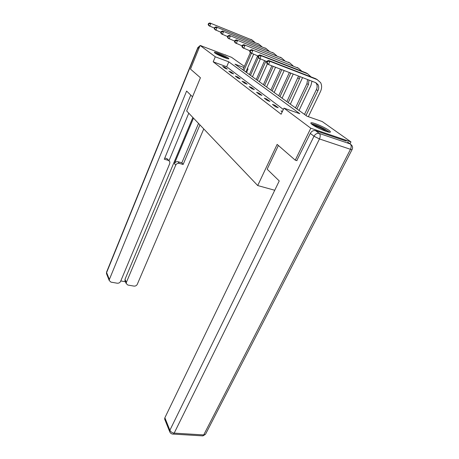 <?xml version="1.0" encoding="UTF-8"?>
<svg xmlns="http://www.w3.org/2000/svg" width="459" height="459" viewBox="0 0 459 459"><rect width="100%" height="100%" fill="white"/><g stroke="black" fill="none" stroke-linecap="round" stroke-linejoin="round"><path stroke-width="0.69" d="M312.24 124.578C310.99 123.643 310.565 123.058 310.978 122.828C312.154 121.905 324.559 127.091 328.874 130.31C330.25 131.314 330.715 131.928 330.262 132.169C329.074 133.093 316.343 127.734 312.24 124.578M214.852 52.974L214.324 52.315C214.623 51.517 225.696 56.055 228.301 58.035L228.886 58.741C228.622 59.55 217.331 54.919 214.852 52.974M297.007 160.702L295.257 160.162L277.133 144.407L257.711 185.551L186.658 110.969L200.428 77.743L190.485 69.102L200.113 45.452L231.537 57.318L244.354 66.4M247.355 68.523L248.055 69.022L247.269 68.73M246.535 72.493L248.055 69.022M243.89 67.467L234.985 64.145L307.031 116.23L322.235 121.566L350.957 141.906L310.795 128.21L283.96 108.14L299.79 113.694L228.789 61.833L215.282 56.79L200.113 45.452M349.993 143.782L350.957 141.906M257.711 185.551L274.74 190.261M283.352 109.449L226.677 66.784L213.188 61.816L281.12 114.228L283.96 108.14M222.667 66.457L225.013 68.248L227.291 69.079L224.927 67.289L222.667 66.457M228.852 71.174L231.307 73.044L233.62 73.888L231.152 72.011L228.852 71.174M235.318 76.096L237.877 78.053L240.229 78.902L237.653 76.946L235.318 76.096M242.071 81.243L244.75 83.286L247.143 84.152L244.446 82.104L242.071 81.243M249.134 86.631L251.939 88.771L254.372 89.637L251.555 87.497L249.134 86.631M256.535 92.27L259.478 94.514L261.951 95.392L258.996 93.148L256.535 92.27M264.292 98.186L267.379 100.538L269.898 101.422L266.794 99.069L264.292 98.186M272.439 104.394L275.681 106.861L278.24 107.756L274.981 105.283L272.439 104.394M282.434 111.417L280.994 110.917L282.228 111.853M295.257 160.162L310.795 128.21M213.188 61.816L215.282 56.79M226.677 66.784L228.789 61.833M224.64 67.961L224.927 67.289M230.86 72.7L231.152 72.011M237.349 77.646L237.653 76.946M244.131 82.821L244.446 82.104M251.228 88.226L251.555 87.497M258.658 93.888L258.996 93.148M266.45 99.827L266.794 99.069M274.625 106.058L274.981 105.283M253.58 54.288L245.84 71.994M242.863 69.837L250.316 52.705M243.89 70.583L251.383 53.399M214.416 28.119L208.742 25.624L208.116 24.516L208.501 24.769L208.937 23.69L208.552 23.443L208.116 24.516M208.552 23.443L209.832 22.95L252.347 40.163M209.832 22.95L251.985 40.002L254.883 42.366M208.937 23.69L210.807 23.57L209.711 26.255L208.501 24.769M215.655 53.502C218.128 54.105 221.261 55.361 225.059 57.266L227.159 58.517M224.462 57.605L218.168 54.862M227.79 58.677L225.616 57.409C221.531 55.35 218.025 53.932 215.099 53.146M311.988 124.389C314.426 124.538 318.454 126.059 324.071 128.956C326.556 130.316 328.042 131.354 328.535 132.066M326.751 131.578L323.48 129.536C319.584 127.482 316.257 126.11 313.491 125.422M329.47 132.221L324.645 129.031C318.913 126.041 314.455 124.291 311.282 123.781M192.528 96.803L186.618 91.066L109.38 279.462L109.236 280.524L110.952 282.13L117.206 283.209C118.749 283.329 119.874 282.733 120.585 281.419L169.738 163.576L169.853 161.838L167.042 158.676L168.958 160.644M190.772 95.099L164.288 159.227L168.269 160.329M125.187 281.201L125.003 279.33L126.357 282.423L126.208 283.547L127.854 285.045L133.948 286.1C135.457 286.215 136.564 285.63 137.275 284.328L203.762 128.927M120.78 280.948L125.433 281.757M179.245 163.37C177.667 163.106 176.486 163.72 175.688 165.206L174.431 163.542C175.223 162.061 176.399 161.453 177.972 161.717L179.245 163.37L183.141 164.448L199.935 124.905M126.357 282.423L175.688 165.206M188.775 113.195L169.021 160.684M174.431 163.542L193.486 118.141M125.003 279.33L192.86 117.481M177.972 161.717L181.85 162.796L198.529 123.431M181.85 162.796L183.141 164.448M164.775 158.045L167.042 158.676M278.378 145.492L267.161 169.216L279.244 180.938L164.879 417.759L169.887 430.244L313.996 136.231L310.307 133.414L296.766 160.627M346.281 141.131L315.557 130.672L319.298 133.46L350.211 143.937L347.474 141.98M164.976 419.882L164.626 419.015L164.879 417.759M310.307 133.414C311.661 131.131 313.411 130.218 315.557 130.672M260.293 59.068L252.467 76.779M249.415 74.576L257.642 55.866M250.488 75.356L258.285 57.662M220.859 32.245L214.887 29.623L214.255 28.498L214.663 28.762L215.11 27.666L214.709 27.408L214.255 28.498M214.709 27.408L216.005 26.892L259.237 44.351M216.005 26.892L258.893 44.196L261.859 46.652M215.11 27.666L217.021 27.546L215.896 30.283L214.663 28.762M267.402 63.83L259.381 81.782M256.254 79.522L264.608 60.731M257.379 80.331L265.887 61.225M227.612 36.565L221.307 33.811L220.681 32.669L221.106 32.945L221.571 31.826L221.146 31.551L220.681 32.669M221.146 31.551L222.466 31.023L266.438 48.723M222.466 31.023L266.105 48.579L269.146 51.121M221.571 31.826L223.527 31.7L222.363 34.5L221.106 32.945M275.538 67.243L266.604 87.003M263.397 84.685L271.871 65.838M264.573 85.535L273.214 66.348M234.692 41.086L228.037 38.189L227.412 37.036L227.853 37.322L228.335 36.181L227.893 35.894L227.412 37.036M227.893 35.894L229.23 35.343L273.971 53.301M229.23 35.343L273.644 53.164L276.766 55.803M228.335 36.181L230.343 36.054L229.144 38.912L227.853 37.322M284.178 70.554L274.161 92.466M270.873 90.09L280.415 69.114M272.101 90.98L281.82 69.653M242.128 45.837L235.088 42.785L234.469 41.614L234.933 41.912L235.427 40.748L234.962 40.444L234.469 41.614M234.962 40.444L236.322 39.876L281.849 58.092M236.322 39.876L281.545 57.96L284.741 60.708M235.427 40.748L237.492 40.621L236.247 43.542L234.933 41.912M293.244 74.031L282.067 98.186M278.693 95.742L289.371 72.551M279.979 96.677L290.845 73.113M249.943 50.823L242.49 47.604L241.876 46.416L242.363 46.732L242.874 45.539L242.386 45.223L241.876 46.416M242.386 45.223L243.769 44.632L290.105 63.112M243.769 44.632L289.818 62.986L293.1 65.844M242.874 45.539L244.991 45.412L243.706 48.396L242.363 46.732M302.561 77.605L290.352 104.176M286.886 101.668L298.545 76.068M288.235 102.644L299.366 78.828L300.008 76.63M258.165 56.067L250.264 52.67L249.662 51.465L250.172 51.798L250.706 50.576L250.189 50.249L249.662 51.465M250.189 50.249L251.589 49.629L298.763 68.374M251.589 49.629L298.499 68.265L301.861 71.237M250.706 50.576L252.88 50.45L251.549 53.502L250.172 51.798M311.988 81.22L310.904 85.517L299.05 110.464M295.481 107.882L306.945 83.641L307.576 79.533M296.898 108.909L308.425 84.582L308.987 80.073M266.834 61.592L258.451 58L257.849 56.778L258.394 57.134L258.945 55.883L258.4 55.533L257.849 56.778M258.4 55.533L259.823 54.885L306.124 72.895L307.863 73.905M259.823 54.885L261.177 55.757L307.616 73.801L311.064 76.905M258.945 55.883L261.177 55.757L259.8 58.878L258.394 57.134M267.052 61.104L266.484 62.378L267.052 62.751L267.626 61.472L267.052 61.104L268.492 60.427L269.926 61.34L317.203 79.631L320.617 82.631C321.988 85.34 321.937 88.323 320.462 91.576L308.356 116.701M304.512 114.411L316.383 89.637C317.353 87.485 317.387 85.517 316.492 83.727L315.649 82.626M306.004 115.49L317.944 90.63C318.919 88.472 318.953 86.493 318.053 84.697L315.758 82.666L268.492 64.541L267.069 63.612L266.484 62.378M268.492 60.427L315.637 78.678L317.421 79.717M267.626 61.472L269.926 61.34L268.492 64.541L267.052 62.751M250.907 39.348L251.985 40.002M226.126 55.275L202.201 46.239M198.896 48.447L198.024 47.788L106.614 272.571L109.38 279.462M106.781 274.39L106.608 272.003L197.84 47.575M199.969 45.802L197.846 47.552L198.024 47.788L199.923 45.923M200.922 45.757L201.449 45.82M225.398 54.845L226.373 55.367M172.28 434.025L202.901 435.889L205.46 434.346L203.704 434.931L350.481 149.313L319.47 138.951L174.179 433.13L203.704 434.931L202.901 435.889L201.748 435.815M164.626 419.015L169.623 431.512C170.289 433.262 171.551 434.128 173.404 434.111L174.179 433.13C172.165 432.848 170.737 431.885 169.887 430.244L169.623 431.512L170.14 432.567M352.145 149.468L352.059 149.605C352.873 148.091 352.759 146.645 351.703 145.273L350.211 143.937C351.433 145.124 351.525 146.914 350.481 149.313L352.059 149.605L205.724 433.835M313.996 136.231L319.47 138.951C320.514 136.478 320.457 134.648 319.298 133.46C317.135 133.001 315.367 133.925 313.996 136.231M257.763 43.513L258.893 44.196M264.929 47.868L266.105 48.579M272.416 52.418L273.644 53.164M280.254 57.18L281.545 57.96M289.652 72.654L290.742 73.348M288.464 62.166L289.818 62.986M297.96 77.932L299.366 78.828M297.076 67.398L298.499 68.265M306.945 83.641L308.425 84.582M306.124 72.895L307.616 73.801M316.383 89.637L317.944 90.63M315.637 78.678L317.203 79.631M310.978 122.828L310.829 123.132M109.236 280.524L106.477 273.621L106.58 272.072M126.208 283.547L124.859 280.443M316.492 83.727L318.053 84.697"/></g></svg>
